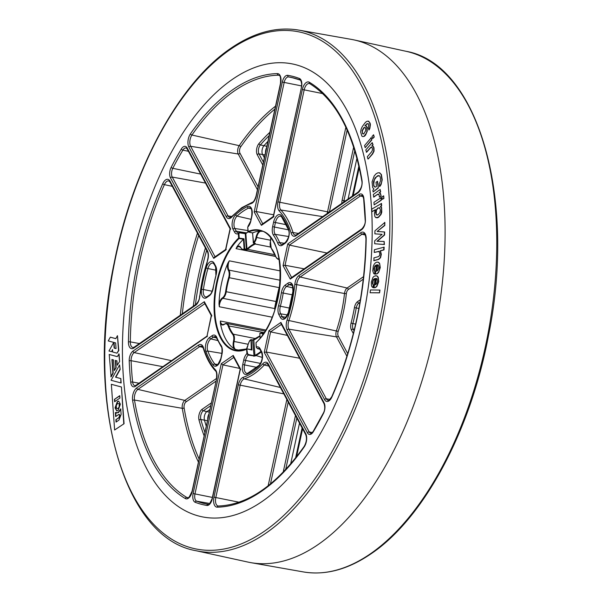 <?xml version="1.0" encoding="UTF-8"?>
<svg xmlns="http://www.w3.org/2000/svg" width="602" height="602" viewBox="0 0 602 602"><rect width="100%" height="100%" fill="white"/><g stroke="black" fill="none" stroke-linecap="round" stroke-linejoin="round"><path stroke-width="0.9" d="M240.988 350.545L235.638 349.484L234.012 348.648A7.615 3.921 101.2 0 1 233.486 341.349A6.727 3.461 -78.8 0 0 232.748 334.494A50.402 25.939 101.2 0 1 228.083 325.817A6.727 3.461 -78.8 0 0 224.35 324.35A7.615 3.921 101.2 0 1 224.237 324.44A7.615 3.921 101.2 0 1 220.377 323.274L220.355 321.039A7.171 3.687 -78.8 0 0 222.717 324.591A7.171 3.687 -78.8 0 0 224.245 324.312M248.024 231.845A67.153 34.562 -78.8 0 0 246.323 233.252A7.721 3.973 101.2 0 1 245.909 233.576A7.721 3.973 101.2 0 1 245.857 233.614L246.632 232.936M262.427 501.27A230.897 118.835 -78.8 0 0 371.404 255.669A230.897 118.835 -78.8 0 0 289.622 63.443A230.897 118.835 -78.8 0 0 232.191 79.509A230.897 118.835 -78.8 0 0 123.53 320.384A230.897 118.835 -78.8 0 0 200.112 516.373A230.897 118.835 -78.8 0 0 262.427 501.27A230.897 118.835 101.2 0 1 202.55 516.907A230.897 118.835 101.2 0 1 123.365 322.747A230.897 118.835 101.2 0 1 232.191 79.509A230.897 118.835 101.2 0 1 292.075 63.872A230.897 118.835 101.2 0 1 371.253 258.032A230.897 118.835 101.2 0 1 262.427 501.27M267.913 141.35A194.273 99.985 -78.8 0 0 263.932 145.729A5.553 2.859 -78.8 0 0 262.592 154.488L264.353 157.769M253.412 339.934L250.643 340.01A6.727 3.461 -78.8 0 0 247.926 345.262A7.615 3.921 101.2 0 1 246.609 348.987M259.485 231.145A61.058 31.424 -78.8 0 0 252.614 232.914L253.314 242.621A6.727 3.461 -78.8 0 0 256.031 237.361A7.615 3.921 101.2 0 1 259.485 231.145L262.291 231.379M256.309 342.433L256.061 342.485C286.319 316.968 288.433 232.688 259.522 230.566A61.058 31.424 -78.8 0 0 248.393 232.033L252.614 232.914M243.426 239.28A61.058 31.424 -78.8 0 0 236.97 246.737A7.615 3.921 101.2 0 1 240.943 247.813A6.727 3.461 -78.8 0 0 244.119 248.98L243.449 239.257L239.062 238.497A61.058 31.424 -78.8 0 0 214.703 303.25A61.058 31.424 -78.8 0 0 235.849 350.364A61.058 31.424 -78.8 0 0 246.654 349.032M299.51 423.078L290.653 463.946M209.759 409.623L206.855 411.64A5.553 2.859 -78.8 0 0 204.462 420.113A194.273 99.985 -78.8 0 0 206.2 426.043M356.933 158.191L348.076 199.036M261.291 351.944A67.597 34.788 101.2 0 1 259.101 353.585A67.597 34.788 101.2 0 1 255.436 355.79A7.277 3.747 -78.8 0 0 254.992 356.068L248.182 355.067L246.91 353.615L246.594 349.243A61.502 31.65 101.2 0 1 214.289 313.258A61.502 31.65 101.2 0 1 238.625 238.046L243.991 238.776L244.721 248.889L246.368 249.19L246.158 249.77L247.384 249.552L246.368 249.19L245.255 233.681L239.634 232.854L238.911 233.584L239.22 237.956L239.062 238.497L238.625 238.046L238.309 233.674L239.4 232.59L245.857 233.614L246.963 249.085A6.727 3.461 -78.8 0 0 247.196 248.882A50.402 25.939 101.2 0 1 254.894 243.547A6.727 3.461 -78.8 0 0 255.082 243.456M246.158 249.77L244.51 249.469A7.171 3.687 101.2 0 1 242.892 249.8L275.528 256.249M261.283 231.183A7.171 3.687 -78.8 0 0 259.763 231.702A7.171 3.687 -78.8 0 0 256.625 237.489A7.171 3.687 101.2 0 1 253.728 243.088L255.308 243.434M275.618 256.482L236.044 248.656L236.97 246.737M259.929 336.021A50.402 25.939 101.2 0 1 257.611 337.805A50.402 25.939 101.2 0 1 253.728 340.002A6.727 3.461 -78.8 0 0 253.495 340.122L251.245 339.912L251.967 350.025L246.97 348.889L251.365 349.702M272.172 317.201L219.331 306.757L219 304.07A7.615 3.921 101.2 0 1 222.454 297.847A6.727 3.461 -78.8 0 0 222.559 297.779A6.727 3.461 -78.8 0 0 225.63 291.601A50.402 25.939 101.2 0 1 228.67 277.59A6.727 3.461 -78.8 0 0 228.399 270.403A7.615 3.921 101.2 0 1 227.88 263.104L229.287 260.832L280.434 270.945M227.88 263.104A61.058 31.424 -78.8 0 0 219 304.07M220.377 323.274A61.058 31.424 -78.8 0 0 234.012 348.648M326.991 253.021L289.427 245.112L287.764 243.923L359.123 194.499A7.931 4.079 101.2 0 1 363.871 198.412A218.857 112.642 101.2 0 1 365.406 219.873A7.931 4.079 101.2 0 1 361.644 229.671L290.284 279.095L283.053 265.64L287.764 243.923M304.168 268.831L285.062 265.271L283.053 265.64M299.615 358.235L266.257 352.027L264.248 352.396L268.959 330.671L280.893 322.409L324.109 402.836A7.931 4.079 101.2 0 1 323.44 413.476A218.857 112.642 101.2 0 1 313.288 431.769A7.931 4.079 101.2 0 1 307.464 432.823L264.248 352.396M287.335 335.389L270.622 331.868L268.959 330.671M239.656 368.401L222.943 364.887L221.273 363.691L233.215 355.428L240.439 368.875L212.295 498.727A7.931 4.079 101.2 0 1 206.885 505.454A218.857 112.642 101.2 0 1 195.191 502.286A7.931 4.079 101.2 0 1 193.129 493.542L221.273 363.691M273.639 214.786L256.181 211.535L254.179 211.904L282.323 82.053A7.931 4.079 101.2 0 1 285.754 75.875A7.931 4.079 101.2 0 1 287.733 75.325A218.857 112.642 101.2 0 1 299.427 78.493A7.931 4.079 101.2 0 1 301.489 87.237L273.346 217.089L261.403 225.351L254.179 211.904M256.332 347.309L257.475 348.633L259.793 349.213M246.195 233.275L245.022 233.418M247.723 227.368L248.024 231.537A61.502 31.65 101.2 0 1 280.329 267.529A61.502 31.65 101.2 0 1 255.993 342.734L256.309 347.106A8.925 4.59 101.2 0 1 260.072 348.693L261.569 351.478A8.925 4.59 101.2 0 1 258.89 366.106A88.02 45.3 101.2 0 1 247.166 374.218A8.925 4.59 101.2 0 1 242.741 364.519L243.712 360.019A8.925 4.59 101.2 0 1 246.91 353.615L247.505 353.524L248.355 354.525L254.006 355.714L252.622 339.979M247.881 230.574L234.772 228.444L236.27 231.228A7.54 3.883 -78.8 0 0 238.151 232.771L239.634 232.854M207.487 336.119L135.495 386.281A7.931 4.079 101.2 0 1 130.747 382.368A218.857 112.642 101.2 0 1 129.212 360.907A7.931 4.079 101.2 0 1 132.974 351.109L204.334 301.692L211.565 315.139L206.855 336.864L211.287 315.478M211.851 315.967L211.565 315.139L211.851 315.967M211.272 315.576L204.477 302.941L204.334 301.692M225.592 249.506L214.44 257.227L213.725 258.371L170.509 177.944A7.931 4.079 101.2 0 1 171.179 167.303A218.857 112.642 101.2 0 1 181.33 149.01A7.931 4.079 101.2 0 1 183.204 146.888A7.931 4.079 101.2 0 1 187.154 147.957L230.37 228.391L225.66 250.108L213.725 258.371M226.292 249.363L225.66 250.108L225.562 249.642L230.092 228.73M230.656 229.212L230.37 228.391L230.656 229.212M273.27 216.487L262.126 224.207L261.403 225.351M273.97 216.344L273.346 217.089L273.24 216.622L301.489 87.237M361.644 229.671A1.385 1.053 -124.7 0 1 362.028 228.76L290.999 277.943L290.284 279.095M324.109 402.836A1.385 1.008 151.7 0 0 324.057 403.724L281.036 323.658L280.893 322.409M240.725 369.703L240.439 368.875L240.725 369.703M240.145 369.312L233.35 356.677L233.215 355.428M254.992 356.068L253.796 339.769M262.276 357.407L255.075 355.3A7.721 3.973 101.2 0 0 254.601 355.586L253.826 356.256M251.335 349.664L250.974 339.686M256.008 342.937L256.241 347.211L257.475 348.633A7.54 3.883 -78.8 0 1 258.883 348.483L260.019 349.581A1.385 1.008 -28.3 0 1 260.072 348.693M246.519 232.899L236.27 231.228A1.385 1.008 151.7 0 0 234.547 232.086A8.925 4.59 101.2 0 0 238.309 233.674L238.911 233.584M248.069 231.747L247.956 231.642A0.444 0.444 0 0 0 248.302 232.048L247.708 227.165A8.925 4.59 101.2 0 0 250.906 220.761L251.877 216.261A8.925 4.59 101.2 0 0 247.452 206.561A88.02 45.3 101.2 0 0 241.545 210A88.02 45.3 101.2 0 0 235.736 214.673A1.385 0.971 -132.6 0 0 237.037 216.088L251.011 219.331M253.397 242.847L253.246 242.726A0.444 0.444 0 0 0 253.592 243.125L252.539 232.944L248.174 231.913M243.991 238.776L243.449 239.257M244.721 248.889L244.51 249.469L244.119 248.98L244.721 248.889M255.203 243.343L253.442 242.899M195.913 550.695L247.941 562.08A266.43 137.128 -78.8 0 0 250.763 562.637A266.43 137.128 -78.8 0 0 318.443 544.336A266.43 137.128 -78.8 0 0 443.922 265.023A266.43 137.128 -78.8 0 0 354.059 39.92A266.43 137.128 -78.8 0 0 351.237 39.363L298.788 30.1C276.544 26.368 253.788 32.5 230.528 48.491C178.929 83.362 132.666 168.718 114.305 262.367C84.792 400.277 122.943 538.113 195.913 550.695A265.347 136.571 -78.8 0 0 266.129 533.018A265.347 136.571 -78.8 0 0 391.277 252.133A265.347 136.571 -78.8 0 0 298.788 30.1M116.893 410.925L115.328 407.93L117.676 401.534L118.812 401.173M117.902 408.675L119.452 406.47L119.256 403.814L117.518 403.363L116.261 405.628L116.449 408.284L117.902 408.675L119.452 406.47M120.174 369.395L119.565 364.947L111.061 380.268L121.145 382.977L120.836 378.583L115.825 377.228L120.174 369.395L119.565 364.947M111.648 351.696L112.491 349.589L112.664 351.997L117.006 353.178L118.526 350.439L117.465 335.675L115.81 338.663L110.316 337.18L108.24 340.92L115.644 342.922L116.051 348.611L114.139 348.099L113.733 342.403L108.962 350.996L111.648 351.703L112.529 350.116M110.61 337.233L115.817 338.648M117.006 353.178L118.82 350.499L117.465 335.675M379.967 290.074L379.561 292.85L370.079 292.738L370.486 289.961L379.967 290.074M375.949 275.754L377.251 276.085L378.229 277.213L378.741 281.578L376.957 286.281L375.565 287.5L374.083 287.786L374.933 278.493L373.436 279.411L372.525 282.007L372.563 283.948L373.556 285.055L373.232 287.673L372.059 286.936L371.494 285.694L371.351 282.09L372.909 277.462L374.173 276.19L376.378 275.761M375.227 278.545L373.165 280.547L372.856 284.001L373.556 285.055M379.268 251.41L374.241 252.449L374.414 249.71L384.166 247.151L383.993 249.89L380.487 250.861L381.329 254.337L380.547 257.716L378.718 259.379L374.015 260.681L373.895 257.882L378.207 256.693L379.418 255.745L379.892 253.841L378.967 251.35L374.241 252.449M384.362 231.92L384.302 234.953L376.95 241.282L384.166 241.47L384.106 244.48L374.685 243.75L374.745 240.74L382.097 234.336L374.888 233.847L374.948 230.792L384.851 222.454L384.791 225.464L377.153 231.477L384.655 231.981L384.595 235.013L377.251 241.334M384.166 241.47L384.4 244.532L374.685 243.75M382.097 234.328L374.888 233.847M375.189 209.978L371.901 211.731L371.795 209.112L381.51 203.476L381.615 205.952L380.682 206.561L381.608 207.585L381.773 212.175L381.058 214.387L378.53 217.33L377.176 217.834L375.686 217.533L374.82 216.419L374.436 213.138L375.339 209.654L371.901 211.731M368.289 121.137L370.079 123.056L370.388 124.719L369.876 128.354L369.064 129.979L368.093 127.857L368.733 126.179L368.168 123.673L366.904 123.734L365.008 125.75M368.462 123.726L367.197 123.794L365.188 125.788M364.895 125.728L366.302 125.991L365.173 125.856L366.302 125.991L367.07 127.24L367.243 131.281L365.595 135.059L364.368 136.3L362.84 136.609M371.201 137.76L371.803 139.935L365.166 147.693L364.571 145.518L371.201 137.76M373.646 134.886L374.233 137.068L372.608 138.626L372.021 136.443L373.646 134.886M371.788 147.234L370.418 147.934L366.603 152.253L365.783 149.943L372.247 142.614L373.044 144.811L372.096 145.88M372.39 145.94L371.78 145.895L372.947 146.286L373.684 147.776L373.759 151.049L372.337 153.886L368.191 158.981L372.63 153.946L374.053 151.11L373.977 147.836L373.24 146.346L372.074 145.955M379.252 175.664L376.664 176.612L374.354 179.78L373.691 184.317L374.083 186.018L374.768 186.951L375.686 187.102M379.478 186.477L379.147 183.836L380.366 181.3L380.509 178.282L379.945 176.394L378.959 175.603L377.71 175.731L375.099 177.929L373.436 181.864L373.789 185.965L374.467 186.891L375.392 187.041L376.498 186.439L375.987 182.316L377.522 181.33L378.342 187.929L373.135 192L372.916 190.27L373.97 188.93L372.668 187.628L372.066 181.939L374.203 175.95L376.032 173.843L377.981 172.774L379.712 172.932L381.066 174.377L381.939 179.727L381.585 182.263L379.772 186.537L381.066 184.633L382.232 179.787L381.359 174.429L379.125 172.729L380.005 172.992M378.891 194.326L377.078 194.687L373.827 197.08L373.315 194.484L380.14 189.449L380.637 191.895L379.38 192.821M380.14 189.449L380.344 191.835L379.027 192.851L380.456 193.37L381.164 196.162L379.418 197.17L379.132 194.928L377.808 194.137L373.533 197.02M381.104 197.682L381.277 200.255L374.135 204.876L373.955 202.302L381.104 197.682M383.715 195.898L383.888 198.472L382.165 199.39L381.992 196.816L383.715 195.898M377.251 262.163L378.583 262.352L379.614 263.36L380.268 267.597L378.613 272.413L377.243 273.752L375.452 274.136L376.318 264.933L374.835 266.001L373.985 268.65L374.09 270.546L375.129 271.562L374.587 274.121L373.669 273.541L372.773 270.772L373.315 266.189L374.233 264.135L375.475 262.758L376.957 262.103L378.289 262.291L379.32 263.3L379.922 265.068L379.395 270.253L378.319 272.352L376.95 273.699L375.452 274.136M376.611 264.993L374.587 267.175L374.384 270.607L375.129 271.562M378.056 262.163L378.583 262.352L378.056 262.163M117.262 356.61L109.21 354.458L111.107 376.867L113.184 373.127L112.213 359.567M110.813 376.807L112.89 373.067L111.919 359.492L113.53 359.928L114.29 370.546L115.84 367.747L115.313 360.41L116.923 360.846L117.24 365.226L119.61 361.554L119.068 353.953L117.255 356.632L109.21 354.458M114.29 370.546L116.133 367.807L115.614 360.493M114.621 429.994L124.065 423.718L121.438 386.988L111.347 384.302L114.621 429.994L124.065 423.718M365.437 127.616L364.142 127.707L362.427 130.687L362.457 133.11L363.548 134.05M365.143 127.556L363.849 127.647L362.126 130.626L362.637 133.825L363.947 133.659L365.64 130.739L365.61 128.354L364.752 127.353M364.88 125.795L366.008 125.931L366.776 127.18L366.942 131.221L366.317 133.223L364.075 136.24L362.886 136.616L361.84 136.097L360.636 131.913L361.095 129.234L362.246 126.631L365.482 122.281L367.137 121.198L368.642 121.28L369.786 122.996L370.019 126.48L368.77 129.927M368.439 121.16L368.936 121.341M370.907 137.7L371.803 139.935M371.509 139.875L365.166 147.693M373.353 134.825L374.233 137.068M373.94 137.008L372.608 138.626M367.897 158.92L367.363 156.67L371.426 152.058L372.412 150.289L372.405 148.416L372.036 147.543L370.832 147.302L366.309 152.201M372.036 147.543L371.517 147.181M372.247 142.614L372.751 144.751L372.051 145.88M374.768 186.951L375.392 187.041M377.228 181.277L378.342 187.929M378.048 187.869L373.135 192M378.598 194.265L378.101 194.19M379.027 192.851L380.155 193.317L381.164 196.162M380.87 196.102L379.418 197.17M380.81 197.622L381.277 200.255M380.983 200.195L374.135 204.876M383.421 195.838L383.888 198.472M383.594 198.419L382.165 199.39M379.681 207.795L377.875 208.029L376.182 209.947L375.595 212.822L376.461 214.891L378.154 214.636L379.802 212.792L380.449 209.88L379.305 207.645M379.975 207.848L378.169 208.081L376.476 210L376.16 214.267L377.552 215.057M376.762 214.952L377.258 215.004M381.216 203.416L381.322 205.899L380.389 206.463L381.314 207.524L381.66 209.504L380.765 214.327L378.237 217.269L375.686 217.533M384.558 222.394L384.791 225.464M384.497 225.404L377.153 231.477M378.967 251.35L378.575 251.388M383.873 247.091L383.7 249.83L380.193 250.801L381.036 254.277L380.253 257.664L378.425 259.327L373.722 260.628M378.282 264.978L377.597 264.82L377.01 271.073M377.988 264.918L377.303 264.76L376.694 271.201L378.033 270.08L378.793 267.739L378.492 265.497L377.597 264.82M374.835 271.502L374.587 274.121M376.867 278.711L376.205 278.478L375.422 284.791M376.574 278.651L375.904 278.417L375.106 284.889L376.461 283.888L377.281 281.601L377.055 279.29L376.205 278.478M375.656 275.693L376.957 276.025L377.936 277.161L378.447 281.518L376.664 286.228L375.272 287.44L373.789 287.726M373.263 284.994L372.939 287.621M379.674 290.013L379.561 292.85M379.268 292.79L370.079 292.738M116.051 348.588L114.433 348.152L114.026 342.485M117.24 365.226L119.61 361.554L118.775 353.901M120.851 382.917L120.836 378.583M120.535 378.53L115.825 377.228M115.531 377.176L119.881 369.335M120.377 404.168L118.037 410.564L116.743 410.903L115.035 407.87L117.382 401.474L118.669 401.135L120.377 404.168M114.433 399.374L119.768 395.68L119.933 398.027L114.598 401.722L114.433 399.374L119.783 395.928M114.877 401.534L114.726 399.435M123.771 423.657L121.438 386.988M121.137 386.928L111.347 384.302M115.877 419.684L118.842 417.63L119.79 415.357L118.654 414.522L115.659 416.599L115.373 412.558L118.18 412.573L120.716 408.856L121.115 414.439L119.008 420.038L116.051 422.077L115.877 419.684L119.136 417.69L120.084 415.418L118.948 414.582M116.329 421.889L116.178 419.737M119.422 414.372L118.654 414.522M115.938 416.411L115.674 412.784M115.817 412.867L116.495 413.077M116.118 412.927L118.474 412.633L120.912 409.179M119.158 406.41L119.256 403.814M118.963 403.754L117.518 403.363M229.287 260.832A7.171 3.687 -78.8 0 0 228.963 270.125A7.171 3.687 101.2 0 1 229.249 277.778A49.958 25.713 -78.8 0 0 226.239 291.669A7.171 3.687 101.2 0 1 222.958 298.261A7.171 3.687 101.2 0 1 222.845 298.336L222.454 297.847M279.23 259.191A7.171 3.687 101.2 0 1 278.041 259.312L276.025 257.189M270.847 238.106A7.615 3.921 101.2 0 1 270.471 241.274A6.727 3.461 -78.8 0 0 271.209 248.129A50.402 25.939 101.2 0 1 275.874 256.813A6.727 3.461 -78.8 0 0 279.117 258.574M275.874 256.813L271.412 248.581M255.075 355.3A67.153 34.562 -78.8 0 0 258.709 353.103A67.153 34.562 -78.8 0 0 260.997 351.395M253.728 340.002L254.104 339.656M268.311 364.022A1.385 1.008 151.7 0 0 268.251 364.91L267.122 363.811A7.54 3.883 -78.8 0 0 265.083 364.308A7.54 3.883 -78.8 0 0 264.263 365.023A90.985 46.828 101.2 0 1 254.39 373.714A90.985 46.828 101.2 0 1 244.269 378.876A7.54 3.883 -78.8 0 0 243.426 379.305A7.54 3.883 -78.8 0 0 240.168 385.175L238.354 384.768A8.925 4.59 101.2 0 1 242.207 377.815A8.925 4.59 101.2 0 1 243.2 377.311A89.6 46.113 -78.8 0 0 262.901 363.668A8.925 4.59 101.2 0 1 263.864 362.818A8.925 4.59 101.2 0 1 268.311 364.022L305.726 433.643A8.925 4.59 101.2 0 1 304.176 446.947A219.85 113.153 101.2 0 1 217.209 507.17A8.925 4.59 101.2 0 1 213.988 497.169L238.354 384.768M268.891 366.091L264.263 365.023A1.385 0.918 -137.1 0 1 262.901 363.668M309.676 83.603A7.54 3.883 -78.8 0 0 309.466 83.535A7.54 3.883 -78.8 0 0 307.434 84.032A7.54 3.883 -78.8 0 0 304.176 89.901L279.81 202.302A7.54 3.883 -78.8 0 0 280.871 210A90.985 46.828 101.2 0 1 292.986 232.538A7.54 3.883 -78.8 0 0 295.296 235.141L296.508 234.75A1.385 1.053 55.3 0 0 296.131 235.66A8.925 4.59 101.2 0 1 291.18 233.2A89.6 46.113 -78.8 0 0 279.253 211.009A8.925 4.59 101.2 0 1 277.989 201.896L302.354 89.487A8.925 4.59 101.2 0 1 306.215 82.542A8.925 4.59 101.2 0 1 309.315 82.241A219.85 113.153 101.2 0 1 361.983 180.254A8.925 4.59 101.2 0 1 357.912 192.881L296.131 235.66M302.354 89.487L322.672 93.581M299.962 79.953A217.465 111.927 -78.8 0 0 291.767 77.515A217.465 111.927 -78.8 0 0 288.629 76.921A6.547 3.371 -78.8 0 0 286.988 77.372A6.547 3.371 -78.8 0 0 284.159 82.466L256.181 211.535L262.758 223.771M282.323 82.053L301.512 85.905M279.2 75.4L278.35 75.197A218.466 112.439 -78.8 0 0 234.133 91.083A218.466 112.439 -78.8 0 0 191.933 135.044A7.54 3.883 -78.8 0 0 190.623 146.278L228.038 215.907A7.54 3.883 -78.8 0 0 229.911 217.442L231.868 216.396A1.385 0.918 42.9 0 0 231.717 217.111A8.925 4.59 101.2 0 1 226.307 216.758L188.9 147.136A8.925 4.59 101.2 0 1 190.443 133.832A219.85 113.153 101.2 0 1 232.914 89.6A219.85 113.153 101.2 0 1 277.409 73.61A8.925 4.59 101.2 0 1 280.63 83.61L256.264 196.019A8.925 4.59 101.2 0 1 251.418 203.476A89.6 46.113 -78.8 0 0 241.447 208.555A89.6 46.113 -78.8 0 0 231.717 217.111M190.443 133.832A1.385 0.775 34.9 0 0 191.933 135.044L239.205 145.669A216.524 111.438 101.2 0 1 275.55 106.133M187.154 147.957A1.385 1.008 151.7 0 0 187.094 148.845L186.176 147.949A6.547 3.371 -78.8 0 0 184.445 148.385A6.547 3.371 -78.8 0 0 182.895 150.131A217.465 111.927 -78.8 0 0 172.804 168.312A6.547 3.371 -78.8 0 0 172.255 177.086L215.08 256.783M181.33 149.01A1.385 0.685 31.1 0 0 182.895 150.131L188.411 151.29M170.027 181.127A1.385 1.008 -28.3 0 0 169.975 182.015L168.838 180.916A7.54 3.883 -78.8 0 0 166.807 181.413A7.54 3.883 -78.8 0 0 164.399 184.641A218.466 112.439 -78.8 0 0 130.318 341.876A7.54 3.883 -78.8 0 0 133.012 347.52L134.231 347.128A1.385 1.053 -124.7 0 0 133.847 348.039A8.925 4.59 101.2 0 1 128.437 341.981A219.85 113.153 101.2 0 1 162.736 183.745A8.925 4.59 101.2 0 1 165.588 179.923A8.925 4.59 101.2 0 1 170.027 181.127L207.442 250.748A8.925 4.59 101.2 0 1 207.547 260.658A89.6 46.113 -78.8 0 0 199.781 296.493A8.925 4.59 101.2 0 1 195.627 305.259L133.847 348.039M162.736 183.745A1.385 0.474 23.9 0 0 164.399 184.641L172.3 186.334M214.184 263.292A1.385 1.008 -28.3 0 0 214.124 264.18L212.995 263.082A7.54 3.883 -78.8 0 0 210.956 263.578A7.54 3.883 -78.8 0 0 207.923 268.545L206.147 267.965A8.925 4.59 101.2 0 1 209.737 262.088A8.925 4.59 101.2 0 1 214.184 263.292L215.682 266.076A8.925 4.59 101.2 0 1 216.05 275.091A65.949 33.945 -78.8 0 0 213.251 288.012A8.925 4.59 101.2 0 1 209.225 295.838L206.757 297.554A8.925 4.59 101.2 0 1 201.527 289.284A88.02 45.3 101.2 0 1 206.147 267.965M251.057 208.691L248.573 208.104A86.635 44.593 -78.8 0 0 242.764 211.49A86.635 44.593 -78.8 0 0 237.037 216.088A7.54 3.883 -78.8 0 0 234.772 228.444A1.385 1.008 151.7 0 0 233.049 229.302A8.925 4.59 101.2 0 1 235.736 214.673M285.002 243.366L282.534 245.074A8.925 4.59 101.2 0 1 277.823 243.298A65.949 33.945 -78.8 0 0 273.519 235.299A8.925 4.59 101.2 0 1 272.623 226.638L273.601 222.146A8.925 4.59 101.2 0 1 277.462 215.192A8.925 4.59 101.2 0 1 281.51 215.779A88.02 45.3 101.2 0 1 288.606 228.986A8.925 4.59 101.2 0 1 285.002 243.366A1.385 1.053 55.3 0 1 285.386 242.455C288.93 237.933 289.961 233.689 288.478 229.716L281.57 216.84L280.713 216.186A7.54 3.883 -78.8 0 0 278.673 216.682A7.54 3.883 -78.8 0 0 275.415 222.552L274.444 227.052L288.531 229.851M273.601 222.146L286.311 224.719M269.147 135.646A194.416 100.06 -78.8 0 0 260.365 144.916L266.837 146.309M240.943 247.813L239.348 246.647A7.171 3.687 -78.8 0 0 237.489 247.129A7.171 3.687 -78.8 0 0 236.044 248.656M274.693 308.578L222.845 298.336A7.171 3.687 -78.8 0 0 222.74 298.411A7.171 3.687 -78.8 0 0 219.331 306.757M270.494 247.053L255.263 244.043A49.958 25.713 -78.8 0 0 251.418 246.226A49.958 25.713 -78.8 0 0 247.633 249.333L274.896 254.721M262.856 334.531A6.727 3.461 -78.8 0 0 259.838 333.643L260.154 338.068M295.605 457.956L302.114 427.924M210.602 405.748L203.303 410.805L209.225 412.107M207.72 419.052A5.553 2.859 101.2 0 1 208.728 414.394M207.366 420.685L200.842 419.504A194.416 100.06 -78.8 0 0 204.861 432.228M265.497 152.509A5.553 2.859 101.2 0 1 266.505 147.851M264.963 154.955L258.988 153.901L263.413 162.134M352.373 196.064L358.875 166.054M228.399 270.403L228.963 270.125L280.344 280.276M279.208 287.651L228.67 277.59M225.63 291.601L276.183 301.542M224.802 323.944A7.171 3.687 101.2 0 1 226.661 323.462A7.171 3.687 101.2 0 1 228.67 325.584A49.958 25.713 -78.8 0 0 233.29 334.193L255.918 338.663M264.18 332.605L228.083 325.817M232.748 334.494L233.29 334.193A7.171 3.687 101.2 0 1 234.08 341.5A7.171 3.687 -78.8 0 0 235.638 349.484M248.099 344.269L233.486 341.349M263.684 333.342L259.989 333.335A0.444 0.444 0 0 0 259.771 333.749L260.199 333.297A7.171 3.687 101.2 0 1 261.81 332.974A7.171 3.687 101.2 0 1 263.24 333.982M247.196 248.882L247.633 249.333A7.171 3.687 101.2 0 1 247.384 249.552M255.519 243.915A7.171 3.687 101.2 0 1 255.263 244.043L254.894 243.547M256.031 237.361L270.607 240.251M220.355 321.039L265.806 330.024M296.824 418.074L285.672 469.522M206.682 250.319A194.416 100.06 -78.8 0 0 195.364 304.793M354.789 150.681L343.945 200.684L345.307 200.955M359.966 302.317L358.8 303.122L359.785 303.355M358.86 308.457L356.256 307.946A115.027 59.199 101.2 0 1 352.877 323.56L355.609 324.117M354.382 329.354L353.156 329.151L354.036 330.784M202.084 409.315A1.385 1.053 -124.7 0 0 203.303 410.805A5.696 2.935 -78.8 0 0 200.842 419.504A1.385 0.828 164.5 0 0 199.029 420.128A7.081 3.65 101.2 0 1 202.084 409.315L211.197 403.001M258.973 143.585A1.385 0.888 -138.8 0 0 260.365 144.916A5.696 2.935 -78.8 0 0 258.988 153.901A1.385 1.008 -28.3 0 0 257.265 154.759A7.081 3.65 101.2 0 1 258.973 143.585A195.808 100.775 101.2 0 1 269.877 132.297M341.831 203.363A7.081 3.65 101.2 0 1 342.132 200.27L343.945 200.684A5.696 2.935 -78.8 0 0 343.742 202.039M357.58 301.632A1.385 1.053 55.3 0 0 358.8 303.122A5.696 2.935 -78.8 0 0 356.256 307.946L354.427 307.637A7.081 3.65 101.2 0 1 357.58 301.632L360.417 299.668M351.079 323.063L352.877 323.56A5.696 2.935 -78.8 0 0 353.156 329.151A1.385 1.008 151.7 0 0 351.433 330.009A7.081 3.65 101.2 0 1 351.079 323.063A113.643 58.492 -78.8 0 0 354.427 307.637M128.437 341.981A1.385 0.399 0.8 0 1 130.318 341.876L139.401 343.546M180.276 315.237A216.524 111.438 101.2 0 1 197.448 233.132M198.683 235.427A215.132 110.723 -78.8 0 0 182.301 313.838M193.302 306.222A195.808 100.775 101.2 0 1 205.417 247.964M283.813 393.866L240.168 385.175L215.802 497.576A7.54 3.883 -78.8 0 0 218.172 506.004A7.54 3.883 -78.8 0 0 218.293 506.019M213.988 497.169L239.062 502.211M268.153 485.784L286.853 399.517M243.2 377.311A1.385 1.144 -108.2 0 0 244.269 378.876L280.389 387.485M288.215 402.046L270.464 483.925M283.203 472.126L295.469 415.553M363.081 196.583L360.365 195.996L289.427 245.112L285.062 265.271L291.631 277.507M363.871 198.412A1.385 0.617 174 0 0 363.653 198.788C362.878 195.996 362.359 194.92 362.095 195.56A6.547 3.371 -78.8 0 0 360.365 195.996A1.385 1.053 55.3 0 1 359.123 194.499M162.856 366.686L131.108 360.688A217.465 111.927 -78.8 0 0 132.636 382.014A6.547 3.371 -78.8 0 0 134.886 385.686L135.871 385.37A1.385 1.053 -124.7 0 0 135.495 386.281M130.747 382.368A1.385 0.617 -6 0 1 132.636 382.014L139.002 383.203M204.868 303.671L134.208 352.599A6.547 3.371 -78.8 0 0 131.108 360.688A1.385 0.504 -2.2 0 0 129.212 360.907M132.974 351.109A1.385 1.053 55.3 0 0 134.208 352.599L171.532 360.673M288.636 236.518L275.197 234.359A67.334 34.66 101.2 0 1 279.591 242.531A7.54 3.883 -78.8 0 0 281.691 244.555L282.91 244.164A1.385 1.053 55.3 0 0 282.534 245.074M277.823 243.298A1.385 0.941 -22.4 0 1 279.591 242.531L284.182 243.283M272.623 226.638L274.444 227.052A7.54 3.883 -78.8 0 0 275.197 234.359A1.385 1.069 -35 0 0 273.519 235.299M365.241 234.998L361.983 234.231L300.21 277.01A7.54 3.883 -78.8 0 0 296.703 284.415A90.985 46.828 101.2 0 1 288.817 320.806A7.54 3.883 -78.8 0 0 288.9 329.174L326.314 398.802A7.54 3.883 -78.8 0 0 328.188 400.338C327.977 401.474 329.174 400.262 331.777 396.703A1.385 0.474 -156.1 0 0 331.883 397.034A8.925 4.59 101.2 0 1 324.591 399.66L287.177 330.031A8.925 4.59 101.2 0 1 287.071 320.121A89.6 46.113 -78.8 0 0 294.837 284.287A8.925 4.59 101.2 0 1 298.991 275.52L360.771 232.741A8.925 4.59 101.2 0 1 366.182 238.798A219.85 113.153 101.2 0 1 331.883 397.034M366.182 238.798A1.385 0.399 -179.2 0 0 365.956 239.009C365.647 235.45 365.008 233.689 364.022 233.742A7.54 3.883 -78.8 0 0 361.983 234.231A1.385 1.053 55.3 0 1 360.771 232.741M324.591 399.66A1.385 1.008 151.7 0 1 326.314 398.802L330.046 399.404M346.933 356.301L336.51 336.902L288.9 329.174A1.385 1.008 151.7 0 0 287.177 330.031M363.322 279.132L348.325 289.517A4.214 2.167 -78.8 0 0 346.361 293.648A94.311 48.544 101.2 0 1 338.189 331.371A4.214 2.167 -78.8 0 0 338.234 336.051A1.385 1.008 -28.3 0 1 336.51 336.902A5.599 2.882 101.2 0 1 336.443 330.686A92.926 47.829 -78.8 0 0 344.502 293.52L294.837 284.287M287.071 320.121L338.189 331.371M346.361 293.648L344.502 293.52A5.599 2.882 101.2 0 1 347.106 288.027L363.608 276.604M298.991 275.52A1.385 1.053 55.3 0 0 300.21 277.01L347.106 288.027A1.385 1.053 -124.7 0 1 348.325 289.517M338.234 336.051L347.73 353.72M353.344 333.568L351.433 330.009M216.554 337.955L213.304 337.195L210.828 338.903L217.683 340.514M216.803 337.481A1.385 0.941 157.6 0 0 216.682 338.241L215.335 336.699A7.54 3.883 -78.8 0 0 213.304 337.195A1.385 1.053 -124.7 0 1 212.085 335.705A8.925 4.59 101.2 0 1 216.803 337.481A65.949 33.945 -78.8 0 0 221.1 345.48A8.925 4.59 101.2 0 1 221.995 354.142L221.017 358.634A8.925 4.59 101.2 0 1 213.108 365A88.02 45.3 101.2 0 1 206.012 351.794A8.925 4.59 101.2 0 1 209.616 337.413L212.085 335.705M221.935 353.389L207.788 351.049A86.635 44.593 -78.8 0 0 214.771 364.052L217.743 364.526M209.616 337.413A1.385 1.053 -124.7 0 0 210.828 338.903A7.54 3.883 -78.8 0 0 207.788 351.049A1.385 0.926 158.9 0 0 206.012 351.794M213.108 365A1.385 1.076 143.3 0 1 214.771 364.052A7.54 3.883 -78.8 0 0 216.321 365.068C216.562 366.723 218.067 364.556 220.829 358.574L221.017 358.634M226.307 216.758A1.385 1.008 -28.3 0 1 228.038 215.907L231.762 216.509M257.423 189.735L238.234 154.007L190.623 146.278A1.385 1.008 -28.3 0 0 188.9 147.136M239.957 153.156A1.385 1.008 -28.3 0 1 238.234 154.007A5.599 2.882 101.2 0 1 239.205 145.669A1.385 0.775 34.9 0 1 240.687 146.873A4.214 2.167 -78.8 0 0 239.957 153.156L258.055 186.831M280.63 83.61L280.442 83.55C280.856 78.019 280.329 75.25 278.854 75.25A7.54 3.883 -78.8 0 0 278.35 75.197A1.385 1.181 89 0 1 277.409 73.61M274.903 109.097A215.132 110.723 -78.8 0 0 240.687 146.873M262.781 165.031L257.265 154.759M205.485 183.068L172.255 177.086A1.385 1.008 -28.3 0 0 170.509 177.944M171.179 167.303A1.385 0.579 27.1 0 0 172.804 168.312L200.669 174.106M281.427 324.388L270.622 331.868L266.257 352.027L309.217 431.965A6.547 3.371 -78.8 0 0 310.805 433.297C310.895 433.846 311.716 433.177 313.266 431.288A1.385 0.685 -148.9 0 0 313.288 431.769M307.464 432.823A1.385 1.008 -28.3 0 1 309.217 431.965L312.325 432.529M209.82 503.498L196.666 501.173A217.465 111.927 -78.8 0 0 207.449 504.175A217.465 111.927 -78.8 0 0 208.254 504.31A1.385 1.189 -80.8 0 1 208.284 504.318M233.749 357.407L222.943 364.887L194.965 493.956A6.547 3.371 -78.8 0 0 196.666 501.173A1.385 1.181 -68.9 0 0 195.191 502.286M193.129 493.542L212.378 497.41M287.733 75.325A1.385 1.189 99.2 0 0 288.629 76.921L294.837 78.275M260.553 363.42L245.533 360.432L244.555 364.925L256.768 367.355M248.355 354.525L248.182 355.067A7.54 3.883 -78.8 0 0 245.533 360.432L243.712 360.019M242.741 364.519L244.555 364.925A7.54 3.883 -78.8 0 0 246.925 373.353L247.746 373.195A1.385 1.114 64.7 0 0 247.166 374.218M198.397 462.058A216.524 111.438 101.2 0 1 182.271 408.322L134.487 400.052A218.466 112.439 -78.8 0 0 186.823 497.448A7.54 3.883 -78.8 0 0 187.568 497.719C187.869 499.314 189.374 497.147 192.076 491.224L192.264 491.292A8.925 4.59 101.2 0 1 185.303 498.539A219.85 113.153 101.2 0 1 132.636 400.526A8.925 4.59 101.2 0 1 136.707 387.906L198.487 345.119A8.925 4.59 101.2 0 1 203.438 347.58A89.6 46.113 -78.8 0 0 215.365 369.778A8.925 4.59 101.2 0 1 216.63 378.884L192.264 491.292M185.303 498.539A1.385 1.166 -59.1 0 1 186.823 497.448L188.155 497.658M215.922 381.201L186.041 401.895A4.214 2.167 -78.8 0 0 184.114 407.855A1.385 0.707 -9.6 0 1 182.271 408.322A5.599 2.882 101.2 0 1 184.822 400.405L216.517 378.462M202.957 347.377L199.706 346.609L137.926 389.389A7.54 3.883 -78.8 0 0 134.487 400.052A1.385 0.707 -9.6 0 0 132.636 400.526M136.707 387.906A1.385 1.053 -124.7 0 0 137.926 389.389L184.822 400.405A1.385 1.053 55.3 0 1 186.041 401.895M215.365 369.778A1.385 1.114 -43.2 0 0 215.524 370.952C210.286 365.331 206.208 357.754 203.28 348.212L201.738 346.12A7.54 3.883 -78.8 0 0 199.706 346.609A1.385 1.053 -124.7 0 1 198.487 345.119M184.114 407.855A215.132 110.723 -78.8 0 0 199.074 458.942M204.101 435.735A195.808 100.775 101.2 0 1 199.029 420.128M216.411 270.275L207.923 268.545A86.635 44.593 -78.8 0 0 203.378 289.524L212.167 291.233M201.527 289.284L203.378 289.524A7.54 3.883 -78.8 0 0 205.914 297.034L207.133 296.643A1.385 1.053 -124.7 0 0 206.757 297.554M251.877 216.261L251.689 216.201C252.562 207.254 250.011 208.059 250.101 207.908A7.54 3.883 -78.8 0 0 248.573 208.104A1.385 1.114 -115.3 0 1 247.452 206.561M291.18 233.2A1.385 0.858 163 0 1 292.986 232.538L298.389 233.448M322.68 216.622L280.871 210A1.385 1.114 136.8 0 0 279.253 211.009M327.322 213.417A5.599 2.882 101.2 0 1 327.541 211.806L345.872 127.255M277.989 201.896L329.128 212.16M347.158 130.092L329.414 211.964M342.132 200.27L353.66 147.106M292.354 294.829L283.211 293.046A67.334 34.66 101.2 0 1 280.351 306.23L289.532 308.096M292.331 285.483L289.08 284.716L286.612 286.432A7.54 3.883 -78.8 0 0 283.211 293.046L281.367 292.768A8.925 4.59 101.2 0 1 285.393 284.942L287.861 283.226A8.925 4.59 101.2 0 1 293.091 291.496A88.02 45.3 101.2 0 1 288.471 312.814A8.925 4.59 101.2 0 1 280.434 317.487L278.937 314.703A8.925 4.59 101.2 0 1 278.568 305.688A65.949 33.945 -78.8 0 0 281.367 292.768M285.393 284.942A1.385 1.053 55.3 0 0 286.612 286.432L292.978 287.929M287.44 314.944L280.667 313.845L282.165 316.637L285.89 317.239M278.568 305.688L280.351 306.23A7.54 3.883 -78.8 0 0 280.667 313.845A1.385 1.008 151.7 0 0 278.937 314.703M280.434 317.487A1.385 1.008 151.7 0 1 282.165 316.637A7.54 3.883 -78.8 0 0 284.039 318.172C284.204 319.685 285.619 317.848 288.298 312.664L288.471 312.814M288.298 312.664L292.888 291.518C292.707 285.604 292.12 283.173 291.112 284.227A7.54 3.883 -78.8 0 0 289.08 284.716A1.385 1.053 55.3 0 1 287.861 283.226M279.825 286.627A6.727 3.461 -78.8 0 0 278.327 291.022A50.402 25.939 101.2 0 1 275.287 305.041A6.727 3.461 -78.8 0 0 274.836 309.872M234.547 232.086L233.049 229.302M251.485 349.694L247.046 348.882A0.444 0.444 0 0 0 246.79 348.912L247.505 353.524M288.478 229.716A1.385 0.926 -21.1 0 1 288.606 228.986M281.57 216.84A1.385 1.076 -36.7 0 1 281.51 215.779M247.964 226.352L250.906 220.761M214.124 264.18L215.621 266.964A1.385 1.008 -28.3 0 1 215.682 266.076M216.05 275.091L213.048 288.019C212.032 292.03 210.881 294.333 209.601 294.927L207.133 296.643M209.225 295.838A1.385 1.053 -124.7 0 1 209.601 294.927M247.746 373.195L259.116 365.316A1.385 0.971 47.4 0 0 258.89 366.106M259.116 365.316C262.194 361.283 262.991 356.971 261.516 352.366A1.385 1.008 -28.3 0 1 261.569 351.478M221.1 345.48A1.385 1.069 145 0 0 221.13 346.511C221.972 346.993 222.191 349.514 221.799 354.074L220.829 358.574M216.63 378.884L192.076 491.224M203.28 348.212A1.385 0.858 -17 0 1 203.438 347.58M195.627 305.259A1.385 1.053 -124.7 0 1 196.004 304.349C198.344 301.873 199.533 299.284 199.563 296.575L199.781 296.493M199.563 296.575L207.547 260.658M207.397 260.455C208.45 256.753 208.442 253.811 207.389 251.636A1.385 1.008 -28.3 0 1 207.442 250.748M231.868 216.396L241.823 207.645L252.148 202.385A1.385 1.144 71.8 0 0 251.418 203.476M252.148 202.385C253.555 202.054 254.864 199.909 256.076 195.951L256.264 196.019M299.427 78.493A1.385 1.181 111.1 0 0 300.097 80.021C300.503 79.208 302.437 84.024 301.301 87.177M309.315 82.241A1.385 1.166 120.9 0 0 309.774 83.663C335.781 99.955 353.111 132.305 361.779 180.713C362.6 184.483 361.441 188.238 358.288 191.97A1.385 1.053 55.3 0 0 357.912 192.881M361.983 180.254A1.385 0.707 170.4 0 0 361.779 180.713M365.406 219.873A1.385 0.504 177.8 0 0 365.188 220.159C365.61 222.906 364.556 225.773 362.028 228.76M323.44 413.476A1.385 0.579 -152.9 0 1 323.372 413.07L313.266 431.288M305.726 433.643A1.385 1.008 151.7 0 0 305.665 434.531C307.065 438.136 306.576 442.086 304.198 446.391C276.687 484.964 248.069 504.845 218.353 506.019A1.385 1.181 -91 0 1 218.526 506.026M304.176 446.947A1.385 0.775 -145.1 0 1 304.198 446.391M217.209 507.17A1.385 1.181 -91 0 1 218.353 506.019L218.172 506.004M212.295 498.727L212.107 498.667C209.707 503.912 208.435 505.793 208.269 504.31L207.449 504.175M206.885 505.454A1.385 1.189 -80.8 0 1 208.269 504.31M257.295 348.573L259.823 349.25M260.087 338.151L259.853 333.839M235.849 350.364L246.97 348.889M242.892 249.8L241.124 248.22M246.323 233.252L247.964 231.695M271.209 248.129L270.411 241.244L270.772 238.008M264.564 531.137A263.601 135.668 -78.8 0 0 388.832 192.392A263.601 135.668 -78.8 0 0 230.054 49.642A263.601 135.668 -78.8 0 0 105.786 388.388A263.601 135.668 -78.8 0 0 264.564 531.137M370.614 553.667A265.347 136.571 -78.8 0 0 495.589 275.49A265.347 136.571 -78.8 0 0 406.087 51.305C478.214 63.835 516.516 198.683 488.546 335.306C470.734 430.573 423.883 518.126 371.472 553.509C348.212 569.5 325.456 575.632 303.212 571.9A265.347 136.571 -78.8 0 0 370.614 553.667M265.166 331.07L226.661 323.462L222.717 324.591M259.921 335.841L252.742 339.934C253.465 339.912 253.465 339.912 252.742 339.934L251.094 339.641A0.444 0.444 0 0 0 250.741 339.739C249.996 341.086 250.184 338.474 247.866 345.247L246.481 349.04M278.041 259.312L279.298 259.56M285.386 242.455L282.91 244.164M251.689 216.201L250.718 220.701M215.621 266.964L215.877 274.963M260.019 349.581L261.516 352.366M216.682 338.241L221.13 346.511M215.524 370.952C216.622 371.743 216.931 374.369 216.442 378.824M206.787 336.262L135.871 385.37M196.004 304.349L134.231 347.128M169.975 182.015L207.389 251.636M187.094 148.845L230.077 228.828M280.442 83.55L256.076 195.951M291.767 77.515L300.097 80.021M358.288 191.97L296.508 234.75M363.653 198.788L365.188 220.159M365.956 239.009C364.774 294.34 353.382 346.91 331.777 396.703M324.057 403.724C325.14 407.148 324.914 410.263 323.372 413.07M268.251 364.91L305.665 434.531M240.168 369.214L212.107 498.667M359.228 167.612L353.186 195.499M302.603 428.835L296.553 456.752M245.985 233.32L238.881 232.658M274.775 310.06L275.234 304.988L278.259 291.037L279.847 286.424M406.087 51.305L354.059 39.92M303.212 571.9L250.763 562.637"/></g></svg>
